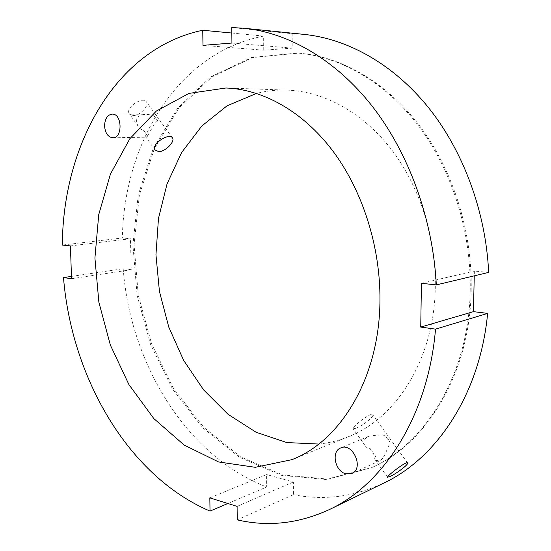 <?xml version="1.0" encoding="UTF-8"?>
<svg xmlns="http://www.w3.org/2000/svg" width="551" height="551" viewBox="0 0 551 551"><rect width="100%" height="100%" fill="white"/><g stroke="black" fill="none" stroke-linecap="round" stroke-linejoin="round"><path stroke-width="0.41" stroke-dasharray="2.75 2.07" d="M147.744 136.118L145.967 137.171C147.282 138.487 153.805 122.425 157.8 120.986L153.626 115.207L145.678 114.271C137.364 115.028 134.768 118.885 137.888 125.821L138.115 126.172C139.699 128.555 141.545 129.953 143.653 130.36L147.744 136.118L143.653 130.36M153.626 115.207L157.8 120.986M133.108 115.552C139.871 115.855 149.411 105.737 146.442 101.921C143.108 95.771 124.801 107.769 129.327 113.809L133.108 115.552M370.203 448.617L372.414 452.922L375.672 456.304C374.432 457.523 374.384 458.838 375.513 460.264L379.295 460.96C384.97 458.907 387.58 445.986 390.383 443.087L388.118 438.727L384.791 435.345C380.197 434.801 374.749 435.152 368.454 436.385C363.867 438.899 362.737 441.957 365.065 445.552C366.505 447.756 368.22 448.783 370.203 448.617L375.672 456.304M390.383 443.087L384.791 435.345M355.76 428.334C361.8 426.212 374.377 416.742 372.738 414.8C371.636 411.48 351.683 427.108 353.095 428.706L355.76 428.334M209.828 497.89L266.588 474.542L266.677 486.981L227.866 503.504M237.24 519.875L293.421 494.674L293.387 481.973L266.588 474.542M237.088 506.376L293.387 481.973M70.418 245.918L130.442 238.748L122.363 237.984L62.332 245.057M71.472 276.409L123.197 268.73L131.241 269.714L130.442 238.748M71.547 278.71L131.241 269.714M231.937 43.04L292.188 48.144L292.147 33.707L231.764 27.55M231.826 33.039L263.647 36.09L263.743 50.189L292.188 48.144M202.975 45.354L263.743 50.189M304.579 34.451L292.147 33.707M263.647 36.09C176.974 52.627 123.837 144.41 122.363 237.984M293.421 494.674C323.967 500.756 354.21 496.823 384.137 482.89M123.197 268.73C130.222 362.813 185.646 455.649 266.677 486.981M488.668 272.401L474.37 271.058L474.259 275.837M421.425 283.31L474.37 271.058M471.201 290.756C472.489 231.565 452.922 169.997 419.607 125.835C386.086 81.782 341.055 56.546 298.552 53.116L252.613 57.573L211.935 76.906L178.731 108.278L154.328 148.646L139.375 195.054L134.058 244.761L138.267 295.233L151.677 344.079L173.772 388.916L203.774 427.349L240.573 456.862L282.539 474.893L327.384 479.053L372.056 467.434C426.44 443.686 469.789 374.143 471.201 290.756M318.76 444.051C328.892 443.038 338.831 440.573 348.583 436.64C396.41 418.319 434.505 358.501 435.297 286.878C436.123 236.882 419.146 185.081 390.542 148.35C361.78 111.729 323.251 91.404 287.105 90.109C276.595 89.772 266.415 90.874 256.552 93.415M470.196 291.011C471.484 231.737 451.896 170.073 418.546 125.842C384.997 81.727 339.933 56.457 297.409 53.027L251.449 57.497L210.764 76.851L177.56 108.265L153.164 148.68L138.211 195.144L132.908 244.906L137.123 295.439L150.547 344.334L172.649 389.233L202.665 427.721L239.478 457.275L281.458 475.348L326.323 479.528L371.016 467.916C425.42 444.154 468.798 374.522 470.196 291.011M112.824 137.778L145.967 137.178M112.197 114.098L145.678 114.271M172.504 137.957L146.449 101.921M155.093 150.072L145.919 137.165M138.115 126.172L129.327 113.809M368.454 436.385L340.718 447.935M379.295 460.96L351.889 473.426M407.602 463.005L372.738 414.8M387.567 477.221L375.513 460.264M365.065 445.552L353.095 428.706M298.552 53.116L297.409 53.027M372.056 467.434L371.016 467.916M287.105 90.109L225.972 87.995M348.583 436.64L291.906 459.651"/><path stroke-width="0.83" d="M104.573 126.048C104.842 118.816 107.383 114.835 112.197 114.098C122.246 113.554 122.845 138.239 112.824 137.778C108.003 137.137 105.255 133.225 104.573 126.048M158.798 151.642L155.093 150.065C150.726 144.259 169.488 132.219 172.504 137.957C175.232 141.435 165.479 151.663 158.798 151.642M346.021 473.839C335.008 471.573 330.869 451.345 340.718 447.935C352.736 442.088 364.411 468.495 351.889 473.426L346.021 473.839M390.067 476.519L387.567 477.221C386.533 476.16 407.044 460.402 407.602 463.005C408.849 464.397 395.921 473.922 390.067 476.519M227.866 503.504L210.027 511.101L209.828 497.89L237.088 506.376L237.24 519.875C268.337 527.066 299.2 523.56 329.815 509.358C383.744 484.067 428.285 415.785 435.524 329.133L420.737 327.08L421.425 283.31L436.316 284.895C432.928 219.174 408.863 153.295 372.352 106.371C335.635 59.591 288.607 32.888 244.472 28.287L231.764 27.55L231.937 43.04L202.975 45.354L202.747 30.25L231.826 33.039M202.747 30.25C114.76 48.543 62.835 146.167 62.332 245.057L70.418 245.918L71.547 278.71L63.496 277.587L71.472 276.409M436.316 284.895L488.668 272.401C485.817 211.577 463.177 150.809 428.272 107.321C393.159 63.978 347.729 38.956 304.579 34.451L244.472 28.287M329.815 509.358L384.137 482.89C436.86 458.074 480.135 393.745 487.628 313.395L435.524 329.133M63.496 277.587C71.568 377.091 127.68 475.94 210.027 511.101M379.949 300.226C380.424 246.345 362.4 190.274 332.577 150.637C302.595 111.102 262.834 89.317 225.972 87.995L188.945 93.408L156.339 111.061L129.822 138.749L110.448 174.061L98.746 214.587L94.917 258.033L98.877 302.224L110.358 345.078L128.9 384.55L153.825 418.581L184.172 445.07L218.589 461.952L255.278 467.31L291.906 459.651C340.69 441.069 379.687 377.463 379.949 300.226M420.737 327.08L473.426 311.652L487.628 313.395M474.259 275.837L473.426 311.652M256.552 93.415L227.074 105.792L201.79 126.014L181.589 152.572L167.049 183.903L158.468 218.471L155.954 254.803L159.446 291.479L168.778 327.115L183.641 360.361L203.595 389.874L228.024 414.29L256.125 432.273L286.823 442.563L318.76 444.051"/></g></svg>
